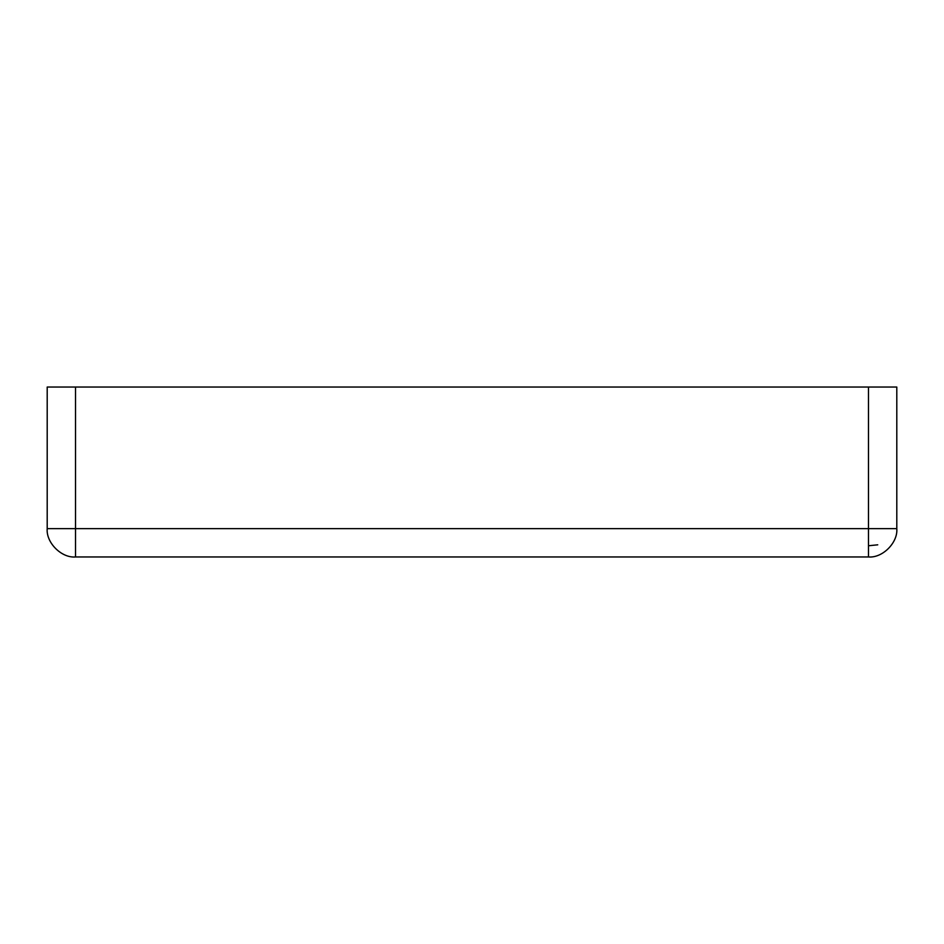 <?xml version="1.0" encoding="UTF-8"?>
<svg xmlns="http://www.w3.org/2000/svg" width="944" height="944" viewBox="0 0 944 944"><rect width="100%" height="100%" fill="white"/><g stroke="black" fill="none" stroke-linecap="round" stroke-linejoin="round"><path stroke-width="1.42" d="M896.8 528.64L75.52 528.64L75.52 556.96C61.513 558.223 45.937 542.647 47.2 528.64L75.52 528.64L75.52 387.04L896.8 387.04L896.8 528.64C898.063 542.647 882.487 558.223 868.48 556.96L868.48 387.04M75.52 556.96L868.48 556.96M75.52 387.04L47.2 387.04L47.2 528.64M877.743 544.818L868.48 545.762"/></g></svg>

